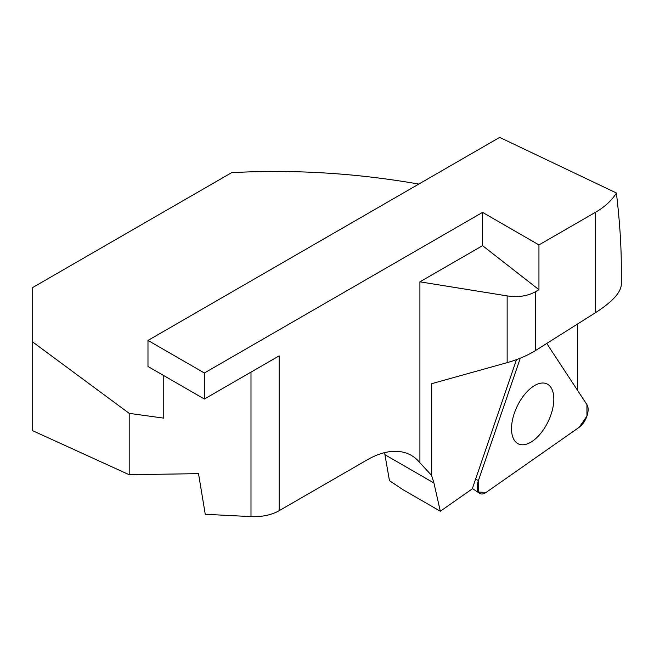 <?xml version="1.0" encoding="UTF-8"?>
<svg xmlns="http://www.w3.org/2000/svg" width="654" height="654" viewBox="0 0 654 654"><rect width="100%" height="100%" fill="white"/><g stroke="black" fill="none" stroke-linecap="round" stroke-linejoin="round"><path stroke-width="0.98" d="M516.496 359.635L472.27 488.881L440.314 511.24L433.929 483.004L431.607 475.409L431.607 383.71L507.152 362.643L507.152 295.894C518.042 297.496 527.426 296.131 535.307 291.807L535.307 350.675C527.426 355.539 518.042 359.528 507.152 362.643M577.523 390.307L577.523 324.032M384.568 452.65L389.465 480.674L403.175 489.805L440.314 511.24M418.805 184.076C356.095 173.106 293.711 169.296 231.655 172.656L32.7 287.523L32.7 430.724L129.19 474.714L198.514 473.643L205.258 514.297L250.997 516.603A35.447 20.462 0 0 0 279.152 510.692L367.278 459.811A88.233 50.938 -60 0 1 411.399 455.437A88.233 50.938 -60 0 1 419.909 462.779L419.909 281.833L507.152 295.894M535.307 291.807L538.953 289.697L482.57 245.659L419.909 281.833M482.57 245.659L482.57 212.378L204.375 372.993L147.984 340.432L147.984 366.477L204.375 399.038L204.375 372.993M482.57 212.378L538.953 244.931L595.344 212.378A88.609 51.159 180 0 0 616.395 192.987C619.649 220.562 621.284 245.087 621.3 266.562L621.3 284.515C620.908 292.51 612.258 301.927 595.344 312.784L535.307 350.675M147.984 340.432L499.664 137.397L616.395 192.987M279.152 510.692L279.152 355.866L204.375 399.038M419.909 462.779L431.607 475.409M538.953 289.697L538.953 244.931M163.762 375.584L163.762 418.143L129.19 413.353L32.7 341.985M129.19 413.353L129.19 474.714M478.409 480.592L520.298 358.179L478.409 480.592L478.409 492.078L486.159 492.397L579.182 427.291L586.932 416.124L586.932 404.638L546.752 343.456L586.932 404.638A14.069 7.308 -64.5 0 1 579.182 427.291L486.159 492.397A14.069 7.308 -64.5 0 1 479.635 493.337A14.069 7.308 -64.5 0 1 478.409 480.592L475.605 479.137M514.363 413.156A33.231 17.266 -64.5 0 1 546.54 383.718A33.231 17.266 -64.5 0 1 550.987 414.652A33.231 17.266 -64.5 0 1 517.976 443.69A33.231 17.266 -64.5 0 1 514.363 413.156M433.929 483.004L384.993 454.751M595.344 312.784L595.344 212.378M250.997 516.603L250.997 372.118M472.392 488.513L479.635 493.337"/></g></svg>
